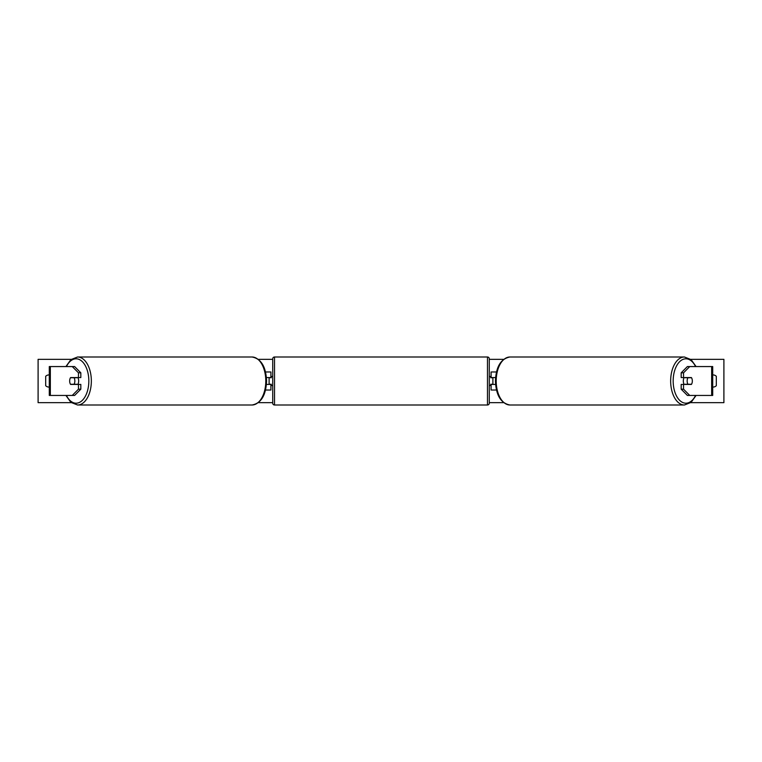 <?xml version="1.0" encoding="UTF-8"?>
<svg xmlns="http://www.w3.org/2000/svg" width="762" height="762" viewBox="0 0 762 762"><rect width="100%" height="100%" fill="white"/><g stroke="black" fill="none" stroke-linecap="round" stroke-linejoin="round"><path stroke-width="1.14" d="M265.519 390.02L270.91 390.02L270.91 384.429L266.414 384.429M270.91 377.752L270.91 371.98L265.519 371.98M269.11 377.571L271.272 377.752L271.272 376.485L272.72 376.485M269.11 377.752L269.11 384.429M266.414 377.571L270.91 377.571M80.829 372.818L78.467 372.818L72.257 366.56L74.619 366.56L80.829 372.818L80.829 377.571L70.58 377.571A4.515 2.591 -90 0 0 69.666 381A4.515 2.591 -90 0 0 70.58 384.429L78.467 384.429L78.467 389.182L80.829 389.182L80.829 384.429L78.467 384.429M80.829 389.182L74.619 395.44L49.292 395.44L49.292 366.56L72.257 366.56M78.467 377.571L78.467 372.818M72.257 395.44L78.467 389.182M681.171 372.818L681.171 377.571L691.42 377.571A4.515 2.591 -90 0 1 692.334 381A4.515 2.591 -90 0 1 691.42 384.429L683.533 384.429L683.533 389.182L681.171 389.182L687.381 395.44L712.708 395.44L712.708 366.56L687.381 366.56L681.171 372.818L683.533 372.818L689.743 366.56M681.171 389.182L681.171 384.429L683.533 384.429M683.533 377.571L683.533 372.818M689.743 395.44L683.533 389.182M496.481 390.02L491.09 390.02L491.09 384.429L495.586 384.429M491.09 377.752L491.09 371.98L496.481 371.98M492.89 377.571L492.89 384.429M495.586 377.571L491.09 377.571M274.52 356.997L274.52 405.003A1.8 1.8 0 0 1 272.72 403.203L272.72 358.797A1.8 1.8 0 0 1 274.52 356.997L487.48 356.997A1.8 1.8 0 0 1 489.28 358.797L489.28 403.203A1.8 1.8 0 0 1 487.48 405.003L487.48 356.997M274.52 405.003L487.48 405.003M272.72 385.515L271.272 385.515L271.272 384.248L269.11 384.248M489.28 385.515L490.728 385.515L490.728 384.248L492.89 384.248M492.89 377.752L490.728 377.752L490.728 376.485L489.28 376.485M77.781 377.571A4.515 2.591 90 0 1 78.686 381A4.515 2.591 90 0 1 77.781 384.429M74.057 384.248L70.466 384.248A4.515 2.591 90 0 1 69.666 381A4.515 2.591 90 0 1 70.466 377.752L74.057 377.752A4.515 2.591 90 0 1 74.847 381A4.515 2.591 90 0 1 74.057 384.248L76.714 384.248A4.515 2.591 90 0 1 76.6 384.429M76.6 377.571A4.515 2.591 90 0 1 76.714 377.752L74.057 377.752M71.237 402.66L38.1 402.66L38.1 359.34L71.237 359.34M690.763 359.34L723.9 359.34L723.9 402.66L690.763 402.66M503.625 402.66L489.28 402.66M272.72 402.66L258.375 402.66M503.625 359.34L489.28 359.34M272.72 359.34L258.375 359.34M49.292 374.942A4.515 4.515 0 0 0 45.682 376.304L45.682 385.696A4.515 4.515 0 0 0 49.292 387.058M712.708 374.942A4.515 4.515 0 0 1 716.318 376.304L716.318 385.696A4.515 4.515 0 0 1 712.708 387.058M684.219 377.571A4.515 2.591 90 0 0 683.314 381A4.515 2.591 90 0 0 684.219 384.429M692.334 381A4.515 2.591 90 0 0 691.534 377.752L687.943 377.752A4.515 2.591 90 0 0 687.153 381A4.515 2.591 90 0 0 687.943 384.248L691.534 384.248A4.515 2.591 90 0 0 692.334 381M687.943 377.752L685.286 377.752A4.515 2.591 90 0 1 685.4 377.571M687.943 384.248L685.286 384.248A4.515 2.591 90 0 0 685.4 384.429M50.34 395.44L50.34 366.56M711.66 395.44L711.66 366.56M66.427 395.44A22.203 12.735 -90 0 0 80.515 401.822A22.203 12.735 -90 0 0 88.83 381A22.203 12.735 -90 0 0 80.515 360.178A22.203 12.735 -90 0 0 66.427 366.56M91.345 381A24.003 13.764 90 0 1 77.581 405.003L252.022 405.003A24.003 13.764 -90 0 0 265.795 381A24.003 13.764 -90 0 0 252.022 356.997L77.581 356.997A24.003 13.764 90 0 1 91.345 381M695.573 395.44A22.203 12.735 -90 0 1 681.485 401.822A22.203 12.735 -90 0 1 673.17 381A22.203 12.735 -90 0 1 681.485 360.178A22.203 12.735 -90 0 1 695.573 366.56M684.419 356.997A24.003 13.764 90 0 0 670.655 381A24.003 13.764 90 0 0 684.419 405.003L509.978 405.003A24.003 13.764 -90 0 1 496.205 381A24.003 13.764 -90 0 1 509.978 356.997L684.419 356.997L691.105 359.616L696.087 366.56M65.913 395.44L70.895 402.384L77.581 405.003M252.022 356.997C261.137 358.692 265.976 366.693 266.567 381C265.976 395.307 261.137 403.308 252.022 405.003M65.913 366.56L70.895 359.616L77.581 356.997M509.978 405.003C500.863 403.308 496.024 395.307 495.433 381C496.024 366.693 500.863 358.692 509.978 356.997M696.087 395.44L691.105 402.384L684.419 405.003"/></g></svg>
